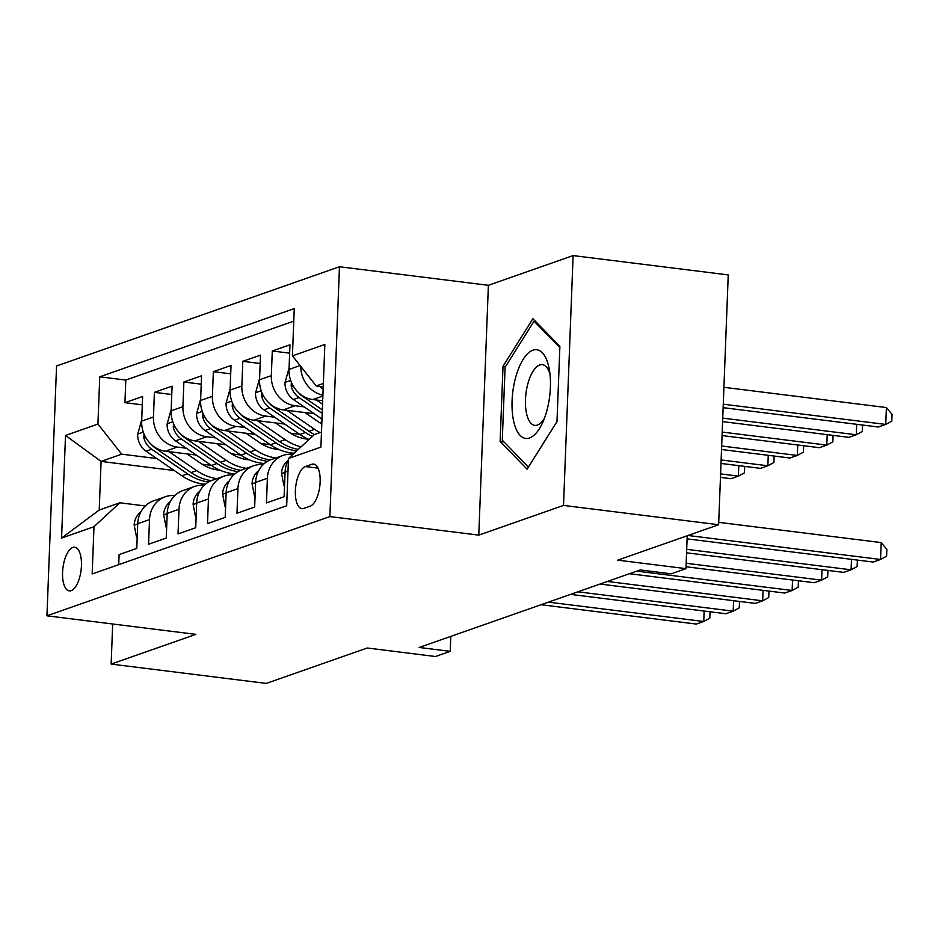<?xml version="1.0" encoding="UTF-8"?>
<svg xmlns="http://www.w3.org/2000/svg" width="939" height="939" viewBox="0 0 939 939"><rect width="100%" height="100%" fill="white"/><g stroke="black" fill="none" stroke-linecap="round" stroke-linejoin="round"><path stroke-width="1.41" d="M71.176 590.654A21.996 9.144 -82.9 0 0 81.306 567.954A21.996 9.144 -82.9 0 0 74.721 547.226A21.996 9.144 -82.9 0 0 72.831 547.449A21.996 9.144 -82.9 0 0 62.702 570.149A21.996 9.144 -82.9 0 0 69.286 590.877A21.996 9.144 -82.9 0 0 71.176 590.654M339.46 266.746L56.551 365.987L46.95 615.808L329.871 516.579L339.46 266.746L488.386 285.303L478.784 535.124L563.517 505.417L573.107 255.584L488.386 285.303M573.107 255.584L728.241 274.916L718.64 524.737L617.709 560.149L685.963 568.647L687.219 535.758M112.68 624.001L111.142 664.084L266.277 683.416L367.208 648.004L435.461 656.514L450.204 651.349L450.767 636.396M563.517 505.417L718.64 524.737M118.713 564.656L119.1 554.597L136.777 548.399L137.728 523.751L149.512 519.619A27.501 24.496 -109.3 0 1 165.229 496.766A27.501 24.496 -109.3 0 1 174.771 495.628M149.512 519.619L148.573 544.256L166.25 538.059L167.201 513.41L178.985 509.278A27.501 24.496 -109.3 0 1 194.702 486.425A27.501 24.496 -109.3 0 1 204.233 485.299M178.985 509.278L178.034 533.927L195.723 527.718L196.662 503.081L208.458 498.938A27.501 24.496 -109.3 0 1 224.175 476.085A27.501 24.496 -109.3 0 1 233.705 474.958M208.458 498.938L207.507 523.586L225.196 517.389L226.135 492.74L237.931 488.609A27.501 24.496 -109.3 0 1 253.647 465.756A27.501 24.496 -109.3 0 1 263.178 464.617M237.931 488.609L236.98 513.246L254.657 507.048L255.608 482.4L267.392 478.268A27.501 24.496 -109.3 0 1 283.12 455.415A27.501 24.496 -109.3 0 1 292.651 454.288M267.392 478.268L266.453 502.917L284.13 496.708L285.08 472.071A27.501 24.496 -109.3 0 1 288.437 459.805M322.687 400.765L312.804 399.533A27.501 24.496 -109.3 0 1 289.024 369.438L289.963 344.789L272.287 350.998L289.646 353.158M314.131 413.712L283.332 409.874A27.501 24.496 70.7 0 1 259.551 379.779L260.502 355.13L242.814 361.327L260.173 363.499M284.658 424.052L253.859 420.214A27.501 24.496 70.7 0 1 230.078 390.108L231.029 365.471L213.341 371.668L230.701 373.828M255.185 434.381L224.398 430.543A27.501 24.496 70.7 0 1 200.606 400.448L201.556 375.8L183.88 382.009L201.239 384.168M225.712 444.722L194.925 440.884A27.501 24.496 70.7 0 1 171.144 410.789L172.083 386.14L154.407 392.338L171.767 394.509M685.963 568.647L671.221 573.823L640.198 569.95L419.17 647.476L450.204 651.349M311.818 464.289L305.328 466.566A21.315 8.85 -82.9 0 0 295.515 488.55A21.315 8.85 -82.9 0 0 301.889 508.645A21.315 8.85 -82.9 0 0 303.72 508.422L310.21 506.156A21.315 8.85 -82.9 0 0 320.011 484.16A21.315 8.85 -82.9 0 0 313.649 464.077A21.315 8.85 -82.9 0 0 311.818 464.289L315.363 464.735M174.267 470.533L101.083 461.413L99.217 510.03L119.84 502.788L93.982 526.709L92.163 573.964L286.677 505.745L288.484 458.478L314.342 434.569L321.478 432.069M93.982 526.709L61.563 538.07L65.507 435.45L97.926 424.076L99.745 376.809L294.247 308.591L292.428 355.858L324.847 344.484L320.903 447.117L288.484 458.478M240.689 454.992L231.51 453.854M186.262 448.208L177.236 447.081A27.501 24.496 -109.3 0 1 153.456 416.986L154.407 392.338M196.251 455.063L165.452 451.225L177.236 447.081M270.162 444.652L260.983 443.513M215.735 437.879L206.709 436.752A27.501 24.496 -109.3 0 1 182.929 406.646L183.88 382.009M299.635 434.323L290.456 433.172M245.208 427.538L236.182 426.412A27.501 24.496 -109.3 0 1 212.402 396.317L213.341 371.668M321.831 423.078L319.929 422.843M274.681 417.198L265.655 416.071A27.501 24.496 -109.3 0 1 241.863 385.976L242.814 361.327M304.142 406.869L295.116 405.742A27.501 24.496 -109.3 0 1 271.336 375.635L272.287 350.998M322.899 395.131A27.501 24.496 -109.3 0 1 300.785 366.433M293.766 321.15L125.803 380.06L124.934 402.678L142.294 404.838M165.452 451.225A27.501 24.496 70.7 0 1 141.672 421.118L142.611 396.481L124.934 402.678M290.703 456.436A27.501 24.496 -109.3 0 1 295.785 451.729M119.84 502.788L145.299 505.968M323.345 383.452L316.208 385.952L292.428 355.858M323.216 386.821L316.208 385.952M478.784 535.124L329.871 516.579M111.142 664.084L195.875 634.365L46.95 615.808M211.216 465.333L202.038 464.183M156.801 458.549L121.706 454.171L101.083 461.413L65.507 435.45M283.12 455.415L271.324 459.547A27.501 24.496 70.7 0 0 255.608 482.4M253.647 465.756L241.851 469.887A27.501 24.496 70.7 0 0 226.135 492.74M224.175 476.085L212.39 480.228A27.501 24.496 70.7 0 0 196.662 503.081M194.702 486.425L182.917 490.557A27.501 24.496 70.7 0 0 167.201 513.41M125.803 380.06L99.745 376.809M97.926 424.076L121.706 454.171M165.229 496.766L153.444 500.898A27.501 24.496 70.7 0 0 137.728 523.751M61.563 538.07L99.217 510.03M532.894 318.697L503.011 366.292L500.123 441.53L527.108 469.171L556.991 421.576L559.89 346.35L532.894 318.697M504.067 442.023L500.123 441.53M505.522 366.609L503.011 366.292M688.017 535.476L880.547 559.468L873.188 562.05L687.102 538.869M718.734 522.342L881.205 542.589L880.547 559.468L886.604 556.181L886.862 549.432L881.205 542.589M319.706 386.387A18.217 16.233 70.7 0 0 322.91 389.18L323.122 389.333M723.136 407.667L878.376 427.01L885.735 424.428L886.393 407.549L723.922 387.302M886.393 407.549L892.05 414.392L891.792 421.153L885.735 424.428L723.276 404.193M529.561 437.985A44.685 18.557 -82.9 0 0 542.437 423.031A44.685 18.557 -82.9 0 0 549.198 368.781A44.685 18.557 -82.9 0 0 532.929 350.2A44.685 18.557 -82.9 0 0 512.084 400.812A44.685 18.557 -82.9 0 0 529.561 437.985M549.949 373.875A30.588 12.712 -82.9 0 0 542.366 364.649A30.588 12.712 -82.9 0 0 539.737 364.966A30.588 12.712 -82.9 0 0 525.652 396.528A30.588 12.712 -82.9 0 0 534.807 425.367A30.588 12.712 -82.9 0 0 537.437 425.05A30.588 12.712 -82.9 0 0 544.42 418.278M557.003 421.517L528.446 466.988L502.283 440.203L505.088 367.313L534.045 321.197L559.832 347.606M535.5 321.373L534.045 321.197M284.564 485.475L283.942 485.686L281.512 473.221A18.217 16.233 -109.3 0 1 288.097 460.439M686.702 549.327L851.086 569.809L843.715 572.391L686.573 552.813M857.377 560.09L857.131 566.522L851.086 569.809L851.485 559.351M283.942 485.686L284.552 485.768M255.091 495.815L254.469 496.027L252.051 483.562A18.217 16.233 -109.3 0 1 258.624 470.768M686.163 563.271L821.613 580.149L814.242 582.732L686.033 566.757M827.905 570.419L827.658 576.863L821.613 580.149L822.012 569.691M254.469 496.027L255.079 496.109M225.618 506.144L224.996 506.367L222.578 493.891A18.217 16.233 -109.3 0 1 229.163 481.108M636.842 571.135L792.14 590.478L784.769 593.061L629.47 573.717M798.443 580.76L798.197 587.192L792.14 590.478L792.539 580.02M224.996 506.367L225.606 506.438M196.157 516.485L195.535 516.696L193.105 504.231A18.217 16.233 -109.3 0 1 199.69 491.449M607.369 581.464L762.668 600.819L755.308 603.401L600.009 584.046M768.971 591.101L768.724 597.533L762.668 600.819L763.067 590.361M195.535 516.696L196.145 516.779M289.071 367.994L284.987 382.748A18.217 16.233 70.7 0 0 293.449 399.521L321.983 419.099M316.384 399.979L322.558 404.216M291.372 382.314L291.16 385.941A18.217 16.233 70.7 0 0 299.048 397.561L322.194 413.442M322.335 409.874L302.581 396.317A18.217 16.233 -109.3 0 1 299.001 393.101M722.607 421.611L848.903 437.351L856.274 434.769L722.737 418.125M862.565 425.05L862.319 431.482L856.274 434.769L856.673 424.311M259.61 378.323L255.525 393.077A18.217 16.233 70.7 0 0 263.976 409.862L299.834 434.464A52.584 46.844 70.7 0 0 309.048 439.464M286.911 410.32L314.565 429.287A52.584 46.844 70.7 0 0 320.046 432.562M304.882 412.561L318.497 421.904A43.652 38.886 70.7 0 0 321.795 423.947M261.899 392.655L261.688 396.281A18.217 16.233 70.7 0 0 269.575 407.89L305.433 432.492A52.584 46.844 70.7 0 0 312.3 436.459M314.448 434.534A52.584 46.844 -109.3 0 1 308.966 431.259L273.108 406.657A18.217 16.233 -109.3 0 1 269.528 403.441M722.068 435.555L819.43 447.692L826.801 445.109L722.197 432.069M833.093 435.379L832.846 441.823L826.801 445.109L827.2 434.651M230.137 388.664L226.053 403.418A18.217 16.233 70.7 0 0 234.504 420.191L270.362 444.793A52.584 46.844 70.7 0 0 293.86 453.185M257.45 420.66L285.104 439.628A52.584 46.844 70.7 0 0 301.079 446.847M275.409 422.89L289.024 432.233A43.652 38.886 70.7 0 0 308.415 439.194M232.426 402.984L232.215 406.61A18.217 16.233 70.7 0 0 240.102 418.231L275.96 442.832A52.584 46.844 70.7 0 0 296.642 450.931M298.309 449.405A52.584 46.844 -109.3 0 1 279.505 441.588L243.635 416.986A18.217 16.233 -109.3 0 1 240.055 413.77M721.528 449.499L789.957 458.021L797.328 455.438L721.668 446.013M803.631 445.72L803.385 452.164L797.328 455.438L797.727 444.98M200.664 399.005L196.58 413.759A18.217 16.233 70.7 0 0 205.031 430.532L240.889 455.133A52.584 46.844 70.7 0 0 264.387 463.526M227.977 430.989L255.631 449.969A52.584 46.844 70.7 0 0 275.761 457.997M245.936 433.231L259.551 442.574A43.652 38.886 70.7 0 0 278.942 449.535M202.953 413.324L202.754 416.951A18.217 16.233 70.7 0 0 210.629 428.571L246.488 453.173A52.584 46.844 70.7 0 0 267.509 461.319M270.232 459.969A52.584 46.844 -109.3 0 1 250.032 451.929L214.174 427.327A18.217 16.233 -109.3 0 1 210.594 424.111M720.999 463.443L760.496 468.361L767.856 465.779L721.129 459.957M774.159 456.061L773.912 462.493L767.856 465.779L768.255 455.321M166.684 526.826L166.062 527.037L163.632 514.572A18.217 16.233 -109.3 0 1 170.217 501.778M577.896 591.805L733.195 611.16L725.835 613.742L570.536 594.387M739.498 601.429L739.251 607.873L733.195 611.16L733.605 600.702M166.062 527.037L166.673 527.119M171.191 409.334L167.107 424.088A18.217 16.233 70.7 0 0 175.57 440.872L211.428 465.474A52.584 46.844 70.7 0 0 234.914 473.866M198.505 441.33L226.158 460.298A52.584 46.844 70.7 0 0 246.3 468.326M216.463 443.572L230.078 452.915A43.652 38.886 70.7 0 0 249.469 459.864M173.492 423.665L173.281 427.292A18.217 16.233 70.7 0 0 181.168 438.9L217.026 463.502A52.584 46.844 70.7 0 0 238.037 471.648M240.76 470.298A52.584 46.844 -109.3 0 1 220.559 462.27L184.701 437.668A18.217 16.233 -109.3 0 1 181.121 434.452M720.459 477.388L731.023 478.702L738.383 476.12L720.589 473.902M744.686 466.39L744.439 472.833L738.383 476.12L738.793 465.662M137.211 537.155L136.589 537.378L134.16 524.901A18.217 16.233 -109.3 0 1 140.744 512.119M548.435 602.145L703.734 621.489L696.362 624.071L541.064 604.728M710.025 611.77L709.778 618.202L703.734 621.489L704.133 611.031M136.589 537.378L137.2 537.448M141.73 419.674L137.646 434.428A18.217 16.233 70.7 0 0 146.097 451.201L181.955 475.803A52.584 46.844 70.7 0 0 205.453 484.195M169.032 451.671L196.685 470.639A52.584 46.844 70.7 0 0 216.827 478.667M187.002 453.901L200.617 463.244A43.652 38.886 70.7 0 0 219.996 470.204M144.019 433.994L143.808 437.621A18.217 16.233 70.7 0 0 151.695 449.241L187.554 473.843A52.584 46.844 70.7 0 0 208.564 481.989M211.298 480.639A52.584 46.844 -109.3 0 1 191.087 472.599L155.228 447.997A18.217 16.233 -109.3 0 1 151.648 444.781M194.925 440.884L206.709 436.752M224.398 430.543L236.182 426.412M253.859 420.214L265.655 416.071M283.332 409.874L295.116 405.742M312.804 399.533L322.863 396.012M289.024 369.438L300.093 365.553M141.672 421.118L153.456 416.986M171.144 410.789L182.929 406.646M200.606 400.448L212.402 396.317M230.078 390.108L241.863 385.976M259.551 379.779L271.336 375.635M285.08 472.071L288.003 471.038M318.039 468.15L305.328 466.566M281.571 473.538L285.069 472.305M252.098 483.867L255.596 482.646M222.637 494.207L226.123 492.975M193.164 504.548L196.662 503.316M290.656 380.424L285.08 382.384M299.048 397.561L293.449 399.521M293.332 386.211L291.16 385.941M261.183 390.765L255.608 392.713M305.433 432.492L299.834 434.464M314.565 429.287L308.966 431.259M269.575 407.89L263.976 409.862M263.859 396.551L261.688 396.281M231.71 401.094L226.135 403.054M275.96 442.832L270.362 444.793M285.104 439.628L279.505 441.588M240.102 418.231L234.504 420.191M234.398 406.88L232.215 406.61M202.237 411.435L196.662 413.395M246.488 453.173L240.889 455.133M255.631 449.969L250.032 451.929M210.629 428.571L205.031 430.532M204.925 417.221L202.754 416.951M163.691 514.877L167.189 513.656M172.776 421.775L167.189 423.724M217.026 463.502L211.428 465.474M226.158 460.298L220.559 462.27M181.168 438.9L175.57 440.872M175.452 427.562L173.281 427.292M134.218 525.218L137.716 523.985M143.303 432.104L137.728 434.064M187.554 473.843L181.955 475.803M196.685 470.639L191.087 472.599M151.695 449.241L146.097 451.201M145.979 437.891L143.808 437.621"/></g></svg>
